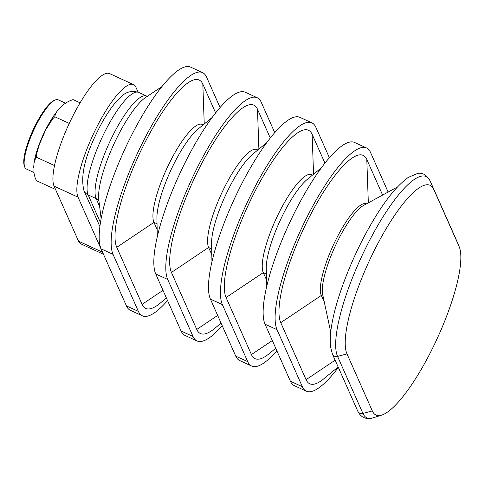 <?xml version="1.0" encoding="UTF-8"?>
<svg xmlns="http://www.w3.org/2000/svg" width="485" height="485" viewBox="0 0 485 485"><rect width="100%" height="100%" fill="white"/><g stroke="black" fill="none" stroke-linecap="round" stroke-linejoin="round"><path stroke-width="0.73" d="M103.002 253.17A63.462 15.793 -65.3 0 1 102.468 252.176L78.03 197.159A63.462 15.793 -65.3 0 1 95.569 129.477A63.462 15.793 -65.3 0 1 133.478 84.572A63.462 15.793 -65.3 0 1 135.939 87.318L138.079 92.138M103.487 254.261L80.989 243.925A63.462 15.793 -65.3 0 1 78.534 241.178L54.09 186.161A63.462 15.793 -65.3 0 1 71.628 118.479A63.462 15.793 -65.3 0 1 109.543 73.575L133.478 84.572M80.08 102.826L73.071 99.601C67.961 101.316 63.996 103.754 61.189 106.918L57.066 111.307L55.423 113.981L54.793 116.758L52.786 118.752L45.669 129.907L38.988 145.245L36.854 153.078L36.478 157.292L35.557 158.262L33.901 163.603L34.023 173.254L35.175 177.995L36.442 180.669L55.551 189.453M69.27 123.408L54.793 116.758M54.514 165.573L36.478 157.292M56.46 112.108A38.079 9.476 114.7 0 0 36.139 153.448A38.079 9.476 114.7 0 0 34.599 159.686M33.75 165.731A38.079 9.476 114.7 0 0 33.714 168.04M61.886 106.27A38.079 9.476 114.7 0 0 59.043 109.034M33.932 172.472L26.305 168.968A38.079 9.476 -65.3 0 1 24.632 166.791A38.079 9.476 -65.3 0 1 26.566 149.053A38.079 9.476 -65.3 0 1 55.357 99.916A38.079 9.476 -65.3 0 1 58.103 99.771L65.584 103.208M55.357 99.916L54.247 100.371A37.169 9.251 114.7 0 0 33.004 130.138A37.169 9.251 114.7 0 0 24.25 165.652L24.632 166.791M372.328 410.94L346.993 353.911A95.06 23.656 114.7 0 1 377.863 243.512A95.06 23.656 114.7 0 1 433.736 189.386L459.071 246.422A95.06 23.656 -65.3 0 1 459.143 246.58A95.06 23.656 -65.3 0 1 437.197 338.56A95.06 23.656 -65.3 0 1 381.701 415.118A95.06 23.656 -65.3 0 1 372.328 410.94L362.907 413.432A4.535 4.286 156 0 1 357.742 411.098C360.864 417.494 365.92 419.755 372.904 417.888A101.401 25.238 -65.3 0 1 362.907 413.432L337.566 356.396L346.993 353.911M382.616 195.061L366.793 159.444A94.302 23.468 114.7 0 0 311.364 213.133A94.302 23.468 114.7 0 0 280.742 322.652L321.312 295.45L323.052 296.25M338.342 367.43A102.45 25.493 -65.3 0 1 306.326 391.171A102.45 25.493 -65.3 0 1 302.361 386.733L277.026 329.703A102.45 25.493 114.7 0 1 305.338 220.445A102.45 25.493 114.7 0 1 366.539 147.955A102.45 25.493 114.7 0 1 370.51 152.393L388.133 192.06M338.148 366.987L323.816 378.785A94.302 23.468 -65.3 0 1 306.077 379.682L280.742 322.652M366.539 147.955L354.571 142.457A102.45 25.493 114.7 0 0 293.37 214.94A102.45 25.493 114.7 0 0 265.052 324.204L277.026 329.703M306.326 391.171L294.359 385.672A102.45 25.493 -65.3 0 1 290.388 381.234L265.052 324.204M324.926 163.124L312.134 134.327A94.302 23.468 114.7 0 0 256.71 188.016A94.302 23.468 114.7 0 0 226.083 297.541L263.27 272.606L266.344 274.019M276.862 350.782A102.45 25.493 -65.3 0 1 251.673 366.054A102.45 25.493 -65.3 0 1 247.702 361.622L222.366 304.586A102.45 25.493 114.7 0 1 250.684 195.328A102.45 25.493 114.7 0 1 311.885 122.844A102.45 25.493 114.7 0 1 315.85 127.276L329.382 157.728M275.741 348.254L269.163 353.668A94.302 23.468 -65.3 0 1 251.418 354.571L226.083 297.541M311.885 122.844L299.918 117.34A102.45 25.493 114.7 0 0 238.711 189.829A102.45 25.493 114.7 0 0 210.399 299.087L222.366 304.586M251.673 366.054L239.699 360.555A102.45 25.493 -65.3 0 1 235.734 356.117L210.399 299.087M270.272 138.007L257.48 109.216A94.302 23.468 114.7 0 0 202.051 162.905A94.302 23.468 114.7 0 0 171.429 272.424L208.611 247.489L211.69 248.902M222.209 325.671A102.45 25.493 -65.3 0 1 197.013 340.943A102.45 25.493 -65.3 0 1 193.048 336.505L167.713 279.475A102.45 25.493 114.7 0 1 196.025 170.217A102.45 25.493 114.7 0 1 257.226 97.727A102.45 25.493 114.7 0 1 261.197 102.165L274.722 132.617M221.081 323.137L214.503 328.557A94.302 23.468 -65.3 0 1 196.764 329.454L171.429 272.424M257.226 97.727L245.258 92.229A102.45 25.493 114.7 0 0 184.058 164.712A102.45 25.493 114.7 0 0 155.74 273.976L167.713 279.475M197.013 340.943L185.046 335.444A102.45 25.493 -65.3 0 1 181.075 331.006L155.74 273.976M215.613 112.896L202.821 84.099A94.302 23.468 114.7 0 0 147.398 137.788A94.302 23.468 114.7 0 0 116.77 247.314L153.957 222.379L157.031 223.791M167.549 300.554A102.45 25.493 -65.3 0 1 142.36 315.826A102.45 25.493 -65.3 0 1 138.389 311.394L113.053 254.358A102.45 25.493 114.7 0 1 141.371 145.1A102.45 25.493 114.7 0 1 202.572 72.617A102.45 25.493 114.7 0 1 206.537 77.048L220.069 107.5M166.428 298.026L159.85 303.44A94.302 23.468 -65.3 0 1 142.105 304.344L116.77 247.314M202.572 72.617L190.605 67.112A102.45 25.493 114.7 0 0 129.398 139.601A102.45 25.493 114.7 0 0 101.086 248.86L113.053 254.358M142.36 315.826L130.386 310.327A102.45 25.493 -65.3 0 1 126.421 305.889L101.086 248.86M397.373 187.034L363.598 205.416A51.659 12.852 114.7 0 0 335.147 246.277A51.659 12.852 114.7 0 0 322.671 294.48L330.721 332.079M366.502 203.833L366.448 203.809A51.659 12.852 114.7 0 0 335.59 240.36A51.659 12.852 114.7 0 0 321.312 295.45L324.344 302.276M321.391 167.762L307.248 179.408A55.211 13.738 114.7 0 0 279.96 220.917A55.211 13.738 114.7 0 0 266.235 268.666L266.611 286.987M312.479 175.097L311.515 174.655A55.211 13.738 114.7 0 0 278.529 213.721A55.211 13.738 114.7 0 0 263.27 272.606L266.465 279.796M266.738 142.645L252.594 154.291A55.211 13.738 114.7 0 0 225.307 195.807A55.211 13.738 114.7 0 0 211.581 243.555L211.957 261.87M257.826 149.986L256.856 149.544A55.211 13.738 114.7 0 0 223.876 188.604A55.211 13.738 114.7 0 0 208.611 247.489L211.806 254.686M212.078 117.534L197.935 129.18A55.211 13.738 114.7 0 0 170.647 170.69A55.211 13.738 114.7 0 0 156.922 218.438L157.298 236.759M203.166 124.869L202.203 124.427A55.211 13.738 114.7 0 0 169.216 163.493A55.211 13.738 114.7 0 0 153.957 222.379L157.152 229.569M102.468 252.176L78.534 241.178M78.03 197.159L54.09 186.161M459.071 246.422L433.736 189.386M430.037 180.76A4.535 4.286 156 0 1 430.098 180.899A101.401 25.238 114.7 0 0 370.498 238.632A101.401 25.238 114.7 0 0 337.566 356.396A4.535 4.286 -24 0 1 332.407 354.068L330.521 346.702C329.697 339.433 330.503 330.121 332.922 318.766C338.857 290.078 355.638 249.46 373.965 219.268C385.866 199.347 397.3 185.391 408.273 177.395L417.549 173.46C422.399 172.387 426.576 174.849 430.08 180.85L455.415 237.88A4.535 4.286 -24 0 0 455.391 237.832M459.143 246.58L455.512 238.105A101.401 25.238 -65.3 0 0 455.433 237.929A4.535 4.286 -24 0 0 455.415 237.88M366.793 159.444L368.333 202.839M312.134 134.327L313.553 174.218M257.48 109.216L258.893 149.101M202.821 84.099L204.24 123.99M138.389 311.394L126.421 305.889M163.008 290.327L142.105 304.344M193.048 336.505L181.075 331.006M217.662 315.444L196.764 329.454M247.702 361.622L235.734 356.117M272.321 340.555L251.418 354.571M302.361 386.733L290.388 381.234M335.129 360.203L306.077 379.682M99.91 226.58L83.996 190.75C80.51 177.292 84.22 159.153 95.127 136.333C99.764 126.239 104.754 117.334 110.101 109.622C113.981 104.014 117.831 99.583 121.644 96.339C126.13 91.774 131.799 90.452 138.649 92.38L146.634 96.048A57.8 14.386 114.7 0 0 112.108 136.946A57.8 14.386 114.7 0 0 96.133 198.583A6.802 6.432 156 0 1 98.958 201.148M161.857 86.651L145.839 97.267A60.74 15.114 114.7 0 0 113.696 144.524A60.74 15.114 114.7 0 0 98.776 199.693L101.153 218.759M138.649 92.38A57.8 14.386 114.7 0 0 104.117 133.272A57.8 14.386 114.7 0 0 88.143 194.915L96.133 198.583L99.613 206.428M83.996 190.75A9.063 8.578 -24 0 0 88.143 194.915L100.474 222.67M34.174 161.717L39.831 142.978M45.669 129.907C49.288 122.717 53.089 116.521 57.066 111.307M381.701 415.118L372.904 417.888M146.634 96.048L147.786 96.279M357.742 411.098L332.407 354.068"/></g></svg>
